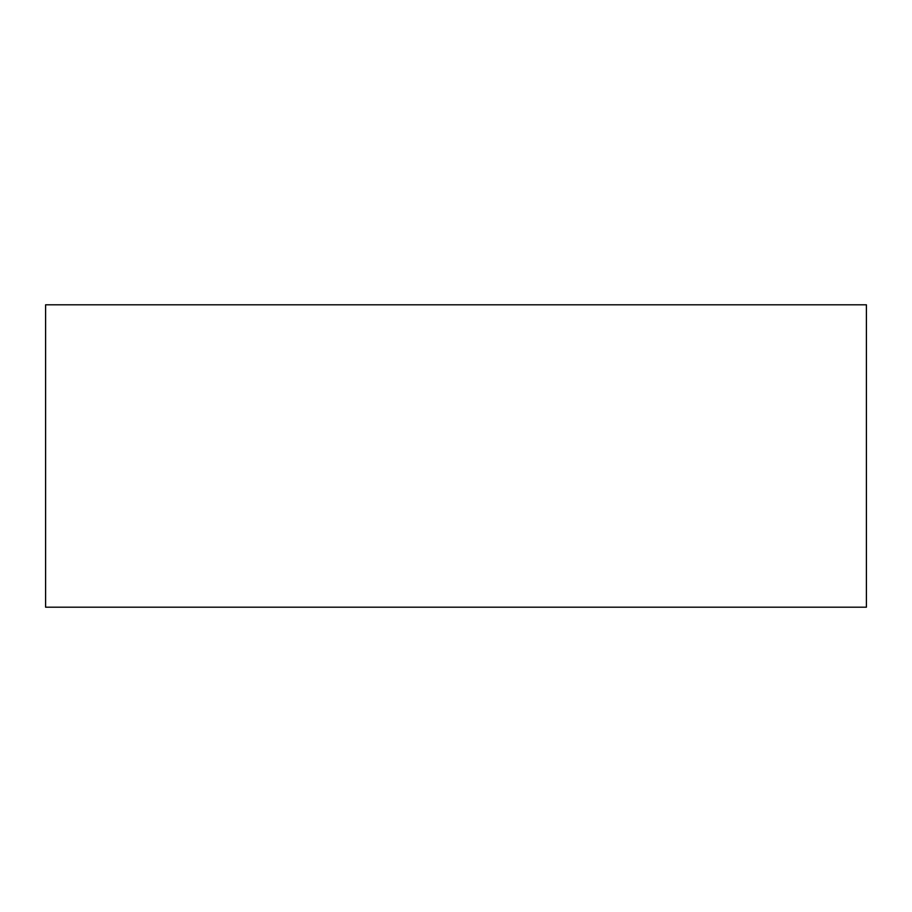 <?xml version="1.0" encoding="UTF-8"?>
<svg xmlns="http://www.w3.org/2000/svg" width="912" height="912" viewBox="0 0 912 912"><rect width="100%" height="100%" fill="white"/><g stroke="black" fill="none" stroke-linecap="round" stroke-linejoin="round"><path stroke-width="1.37" d="M45.6 607.198L866.4 607.198L866.4 304.802L45.6 304.802L45.6 607.198"/></g></svg>
